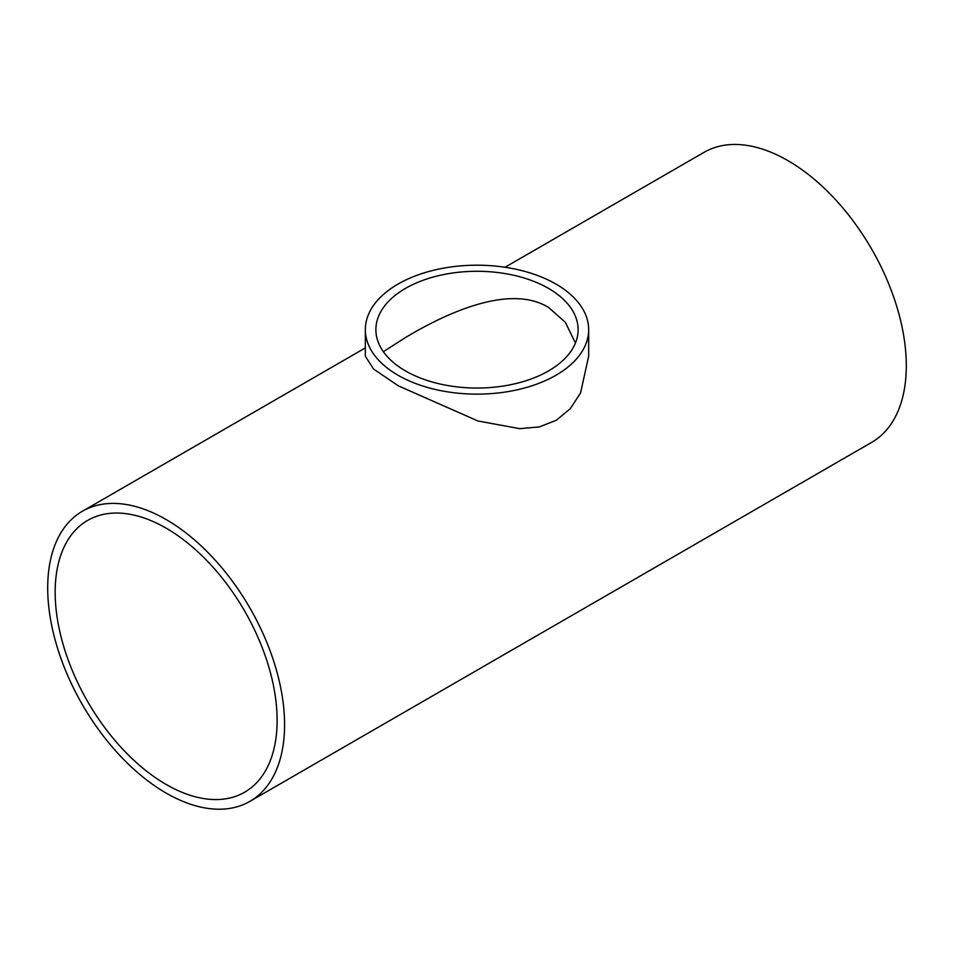 <?xml version="1.0" encoding="UTF-8"?>
<svg xmlns="http://www.w3.org/2000/svg" width="954" height="954" viewBox="0 0 954 954"><rect width="100%" height="100%" fill="white"/><g stroke="black" fill="none" stroke-linecap="round" stroke-linejoin="round"><path stroke-width="1.43" d="M548.502 288.382A101.112 58.373 180 0 1 578.112 329.667A101.112 58.373 180 0 1 477 388.039A101.112 58.373 180 0 1 375.888 329.667A101.112 58.373 180 0 1 438.303 275.73A101.112 58.373 180 0 1 548.502 288.382M575.429 343.023L565.352 322.321L548.502 307.415C509.019 283.195 444.23 314.283 405.498 337.549L383.365 351.692M55.165 592.243A156.945 90.618 60 0 1 87.661 520.395A156.945 90.618 60 0 1 244.618 611.001A156.945 90.618 60 0 1 244.606 792.225A156.945 90.618 60 0 1 123.674 750.178A156.945 90.618 60 0 1 55.165 592.243M555.955 284.077A111.666 64.467 0 0 0 434.273 270.101A111.666 64.467 0 0 0 365.334 329.667A111.666 64.467 0 0 0 477 394.133A111.666 64.467 0 0 0 588.666 329.667A111.666 64.467 0 0 0 555.955 284.077M588.666 329.667L588.666 356.224L580.533 393.012L570.23 408.741L556.301 420.285L539.272 426.915L519.739 428.656L477.906 420.976L398.39 385.857L373.658 369.115L365.334 356.224L365.334 329.667M505.012 267.251L704.112 152.306A167.499 96.7 60 0 1 871.61 249.006A167.499 96.7 60 0 1 871.61 442.417L249.888 801.372A167.499 96.7 -120 0 0 249.888 607.96A167.499 96.7 -120 0 0 82.39 511.249A167.499 96.7 -120 0 0 47.7 587.926A167.499 96.7 -120 0 0 120.812 756.498A167.499 96.7 -120 0 0 249.888 801.372M365.334 347.9L82.39 511.249"/></g></svg>
